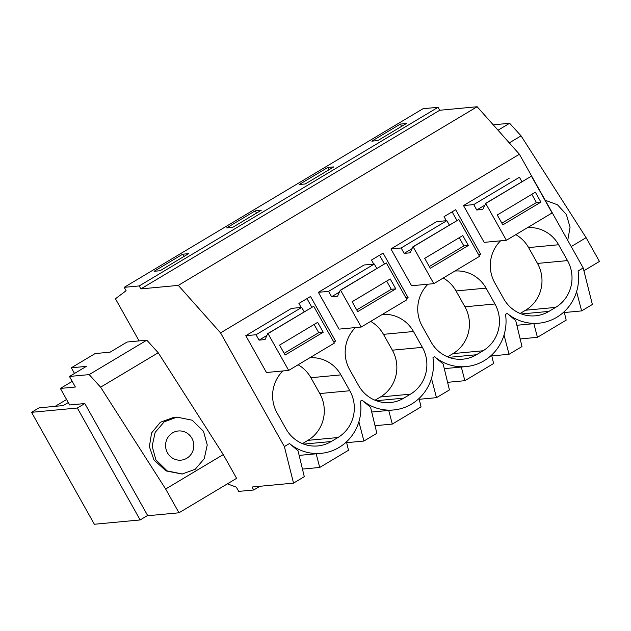 <?xml version="1.0" encoding="UTF-8"?>
<svg xmlns="http://www.w3.org/2000/svg" width="631" height="631" viewBox="0 0 631 631"><rect width="100%" height="100%" fill="white"/><g stroke="black" fill="none" stroke-linecap="round" stroke-linejoin="round"><path stroke-width="0.95" d="M140.153 519.944L94.366 524.258L31.55 412.319L77.337 408.012L84.814 403.54L147.63 515.48L140.153 519.944L77.337 408.012M31.55 412.319L39.027 407.855L63.195 405.575L68.282 402.539M79.711 404.021L84.814 403.54M227.397 483.851L236.317 487.132L238.715 491.399L253.725 489.987L252.053 487.014L293.533 483.117L284.368 446.582L220.558 332.884L178.305 285.386L140.879 288.903L139.214 285.93L124.204 287.342L126.097 290.717L115.434 298.763L139.08 340.898M576.592 291.632L581.608 310.909L592.375 304.473L583.21 267.946L519.4 154.24L477.146 106.742L439.72 110.267L438.056 107.294L423.038 108.706L124.204 287.342M284.368 446.582L289.487 443.522L298.029 450.763L304.292 476.681L293.533 483.117M583.21 267.946L578.083 271.007A45.716 44.091 -95.4 0 1 538.779 323.206A45.716 44.091 -95.4 0 1 507.19 313.386L505.526 314.38A45.716 44.091 -95.4 0 1 466.214 366.579A45.716 44.091 -95.4 0 1 434.625 356.76L432.953 357.761A45.716 44.091 -95.4 0 1 393.649 409.961A45.716 44.091 -95.4 0 1 362.052 400.141L360.388 401.142A45.716 44.091 -95.4 0 1 321.076 453.342A45.716 44.091 -95.4 0 1 289.487 443.522M220.558 332.884L519.4 154.24M309.821 357.777A34.287 33.072 -95.4 0 1 340.914 374.885L349.811 390.739A34.287 33.072 -95.4 0 1 354.18 404.85A34.287 33.072 -95.4 0 1 337.916 437.535L331.251 441.519A34.287 33.072 -95.4 0 1 317.787 445.936A34.287 33.072 -95.4 0 1 295.694 439.815A34.287 33.072 -95.4 0 1 286.001 428.875L277.112 413.029A34.287 33.072 -95.4 0 1 282.877 370.957M301.176 307.463L298.913 303.432L310.531 296.483L335.542 341.063L333.823 342.089M373.741 264.089L371.478 260.051L383.096 253.102L408.115 297.682L406.396 298.708M382.386 314.396A34.287 33.072 -95.4 0 1 413.486 331.512L422.384 347.358A34.287 33.072 -95.4 0 1 426.745 361.468A34.287 33.072 -95.4 0 1 410.489 394.154L403.816 398.137A34.287 33.072 -95.4 0 1 390.352 402.554A34.287 33.072 -95.4 0 1 368.259 396.434A34.287 33.072 -95.4 0 1 358.574 385.502L349.677 369.648A34.287 33.072 -95.4 0 1 355.45 327.584M390.936 248.937L411.586 285.748L433.812 283.658L413.155 246.847L458.871 219.525L412.816 246.879L410.182 252.81L404.171 253.378L401.15 247.983L390.936 248.937L436.644 221.615L446.858 220.653L449.327 225.054M454.959 271.014A34.287 33.072 -95.4 0 1 486.051 288.13L494.949 303.976A34.287 33.072 -95.4 0 1 499.318 318.095A34.287 33.072 -95.4 0 1 483.054 350.773L476.389 354.756A34.287 33.072 -95.4 0 1 462.925 359.173A34.287 33.072 -95.4 0 1 440.832 353.052A34.287 33.072 -95.4 0 1 431.139 342.12L422.249 326.274A34.287 33.072 -95.4 0 1 428.015 284.202M446.314 220.708L444.043 216.67L455.661 209.729L480.672 254.301L478.961 255.326M318.363 292.319L339.021 329.13L361.24 327.032L340.59 290.228L386.298 262.906L340.251 290.26L337.609 296.191L331.606 296.751L328.577 291.356L318.363 292.319L364.079 264.996L374.293 264.034L376.762 268.435M527.524 227.641A34.287 33.072 -95.4 0 1 558.616 244.749L567.514 260.603A34.287 33.072 -95.4 0 1 571.875 274.714A34.287 33.072 -95.4 0 1 555.619 307.4L548.954 311.383A34.287 33.072 -95.4 0 1 535.49 315.8A34.287 33.072 -95.4 0 1 513.389 309.679A34.287 33.072 -95.4 0 1 503.704 298.747L494.814 282.893A34.287 33.072 -95.4 0 1 500.58 240.821M484.158 242.367L463.501 205.564L509.209 178.242M245.798 335.7L266.456 372.503L288.675 370.413L268.017 333.61L313.733 306.28L267.686 333.641L265.044 339.573L259.033 340.133L256.012 334.738L245.798 335.7L291.506 308.378L301.721 307.415L304.189 311.817M491.786 355.908L509.043 354.283L521.995 346.545L515.732 320.627L507.19 313.386M447.592 382.323L464.858 380.698L493.616 363.511L491.588 355.103M419.213 399.289L436.478 397.664L449.43 389.926L443.167 364L434.625 356.76M375.027 425.704L392.293 424.079L421.051 406.885L419.023 398.484M346.648 442.67L363.913 441.045L376.865 433.3L370.602 407.381L362.052 400.141M302.462 469.085L319.72 467.461L348.486 450.266L346.451 441.858M581.608 310.909L564.351 312.534M520.157 338.95L537.423 337.325L566.181 320.13L564.153 311.73M253.725 489.987L259.933 486.272M139.214 285.93L438.056 107.294M182.667 254.214L188.661 253.654L160.093 270.731L154.09 271.291L182.667 254.214L183.936 256.478M255.232 210.833L226.663 227.917L232.665 227.349L261.234 210.273L255.232 210.833L256.501 213.097M327.805 167.46L299.228 184.536L305.23 183.968L333.799 166.892L327.805 167.46L329.074 169.715M400.362 124.078L371.793 141.155L377.795 140.595L406.364 123.518L400.362 124.078L401.631 126.342M140.879 288.903L439.72 110.267M178.305 285.386L477.146 106.742M363.913 441.045L358.889 421.768M436.478 397.664L431.462 378.387M509.043 354.283L504.027 335.006M340.914 374.885L310.894 377.717L319.791 393.563L349.811 390.739M302.454 443.609L307.896 440.359A34.287 33.072 84.6 0 0 319.791 393.563M310.894 377.717A34.287 33.072 84.6 0 0 298.1 364.781M335.542 341.063L333.365 341.268M306.981 298.605L311.832 307.25M408.115 297.682L405.93 297.887M379.546 255.232L384.397 263.868M375.027 400.228L380.461 396.978A34.287 33.072 84.6 0 0 392.356 350.181L422.384 347.358M392.356 350.181L383.459 334.335A34.287 33.072 84.6 0 0 370.673 321.4M447.592 356.846L453.026 353.597A34.287 33.072 84.6 0 0 464.921 306.8L494.949 303.976M464.921 306.8L456.032 290.954A34.287 33.072 84.6 0 0 443.238 278.019M480.672 254.301L478.503 254.506M452.112 211.85L456.962 220.495M520.157 313.473L525.591 310.223A34.287 33.072 84.6 0 0 537.486 263.427L567.514 260.603M537.486 263.427L528.597 247.581A34.287 33.072 84.6 0 0 515.803 234.645M464.858 380.698L461.3 367.045M392.293 424.079L388.735 410.426M319.72 467.461L316.163 453.799M537.423 337.325L533.865 323.664M313.733 306.28L334.383 343.09L288.675 370.413M323.214 332.245L317.653 322.338L279.565 345.11L285.117 355.016L323.214 332.245L318.71 332.671L314.104 324.46M284.171 353.321L318.71 332.671M259.033 340.133L266.881 335.447M256.012 334.738L301.721 307.415M386.298 262.906L406.956 299.709L361.24 327.032M395.779 288.864L390.226 278.965L352.13 301.736L357.69 311.635L395.779 288.864L391.275 289.29L386.677 281.087M356.736 309.939L391.275 289.29M331.606 296.751L339.446 292.066M328.577 291.356L374.293 264.034M458.871 219.525L479.521 256.328L433.812 283.658M468.352 245.491L462.791 235.584L424.702 258.355L430.255 268.262L468.352 245.491L463.848 245.909L459.242 237.706M429.301 266.558L463.848 245.909M404.171 253.378L412.011 248.685M401.15 247.983L446.858 220.653M506.377 240.277L552.093 212.955L531.436 176.144L485.728 203.474L506.377 240.277L484.151 242.367M540.917 202.109L535.364 192.203L497.267 214.974L502.828 224.881L540.917 202.109L536.413 202.535L531.807 194.324M485.728 203.474L482.747 209.429L476.744 209.997L473.715 204.602L463.501 205.564M521.9 181.681L519.431 177.272L473.715 204.602M531.436 176.144L485.389 203.505M501.874 223.185L536.413 202.535M476.744 209.997L484.584 205.312M223.264 454.572L158.223 352.753L100.605 387.189L165.653 489.017L223.264 454.572L236.609 478.345L178.991 512.79L147.11 515.787M177.019 417.115L173.446 417.454L160.329 422.281L151.59 432.945L149.366 446.638L153.964 459.975L166.103 470.947L182.091 474.039L195.208 469.283L204.231 458.737L207.244 444.958L203.497 431.328L192.242 420.23L177.011 417.123L164.178 421.847L155.155 432.393L152.142 446.172L155.881 459.794L167.144 470.9L182.367 474.007M74.497 373.457L71.319 367.794L95.123 353.565L110.133 352.153L127.076 342.026L146.802 340.172L158.223 352.753M81.904 403.816L69.647 404.968L60.371 388.436L75.381 387.024L69.457 376.462L89.184 374.609L146.802 340.172M89.184 374.609L100.605 387.189M165.653 489.017L178.991 512.79M71.319 367.794L86.329 366.382L69.457 376.462M55.165 406.332L66.586 399.51M60.371 388.436L72.21 381.361M167.594 437.922A14.647 14.127 84.6 0 0 167.743 453.295A14.647 14.127 84.6 0 0 181.065 460.141A14.647 14.127 84.6 0 0 191.792 453.208A14.647 14.127 84.6 0 0 191.643 437.835A14.647 14.127 84.6 0 0 178.321 430.981A14.647 14.127 84.6 0 0 167.594 437.922M571.213 246.579L586.112 237.674L521.064 135.854L509.296 142.89M493.221 124.82L509.643 123.274L521.064 135.854M586.112 237.674L599.45 261.447L583.904 270.738M498.025 130.215L509.643 123.274M567.742 240.387L570.053 227.255L566.346 214.437L557.418 204.736L545.231 200.272M307.896 440.359L337.916 437.535M303.732 444.106L331.251 441.519M380.461 396.978L410.489 394.154M376.305 400.724L403.816 398.137M383.459 334.335L413.486 331.512M453.026 353.597L483.054 350.773M448.87 357.351L476.389 354.756M456.032 290.954L486.051 288.13M525.591 310.223L555.619 307.4M521.435 313.97L548.954 311.383M528.597 247.581L558.616 244.749M299.149 455.401L321.076 453.342M371.722 412.019L393.649 409.961M444.287 368.646L466.214 366.579M516.852 325.265L538.779 323.206"/></g></svg>
